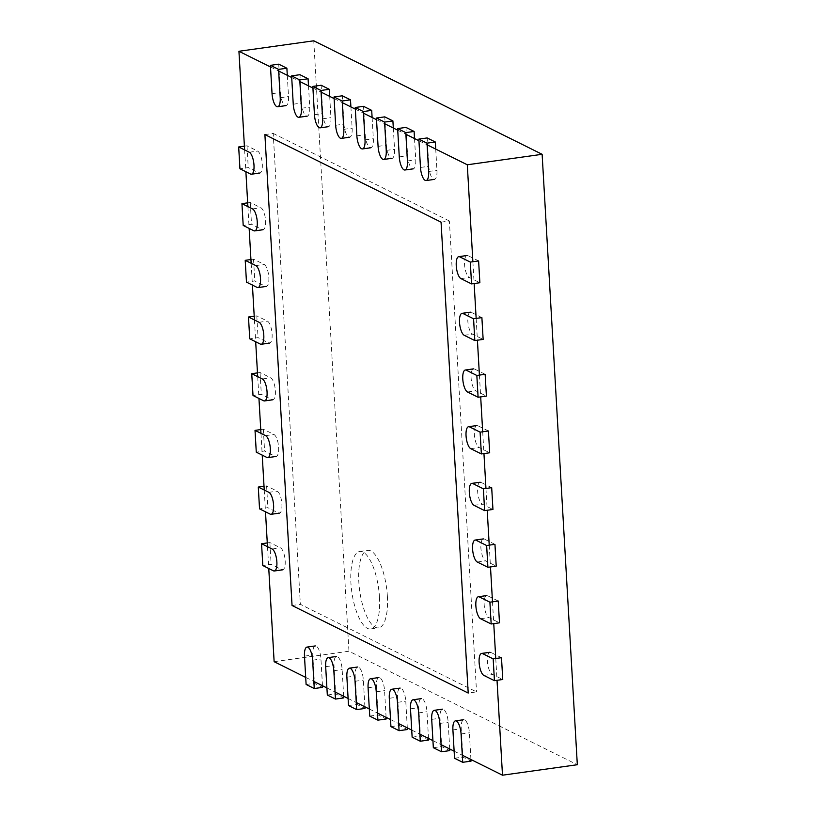 <?xml version="1.0" encoding="UTF-8"?>
<svg xmlns="http://www.w3.org/2000/svg" width="816" height="816" viewBox="0 0 816 816"><rect width="100%" height="100%" fill="white"/><g stroke="black" fill="none" stroke-linecap="round" stroke-linejoin="round"><path stroke-width="0.61" stroke-dasharray="4.08 3.06" d="M244.616 149.92L245.881 171.727M247.891 206.601L249.145 228.409M251.155 263.282L252.419 285.09M254.429 319.964L255.683 341.771M257.693 376.655L258.947 398.453M260.967 433.337L262.222 455.134M264.231 490.018L265.486 511.816M267.495 546.7L268.76 568.497M274.135 661.694L348.962 651.219L577.32 764.725M313.762 40.8L348.962 651.219M270.504 66.963L278.664 71.023M291.71 77.5L299.87 81.559M312.916 88.046L321.076 92.096M334.121 98.583L342.271 102.632M355.327 109.12L363.477 113.179M376.533 119.666L384.683 123.716M397.739 130.203L405.889 134.252M418.945 140.74L427.094 144.799M387.376 596.2A39.137 13.515 82 0 1 378.532 627.871A39.137 13.515 82 0 1 359.723 590.978A39.137 13.515 82 0 1 367.679 550.351A39.137 13.515 82 0 1 387.376 596.2M305.704 677.392L313.854 681.442M326.91 687.929L335.06 691.978M348.116 698.465L356.266 702.525M369.322 709.002L377.471 713.062M390.517 719.549L398.677 723.598M411.723 730.085L419.883 734.135M432.929 740.622L441.089 744.682M454.135 751.169L462.295 755.218M472.882 261.732L474.147 283.529M476.156 318.413L477.411 340.211M479.42 375.095L480.685 396.892M482.695 431.776L483.949 453.574M485.959 488.458L487.213 510.265M489.233 545.139L490.487 566.947M492.497 601.82L493.751 623.628M495.761 658.502L497.026 680.309M379.481 597.312A39.137 13.515 82 0 1 370.627 628.973A39.137 13.515 82 0 1 351.829 592.09A39.137 13.515 82 0 1 359.785 551.453A39.137 13.515 82 0 1 379.481 597.312M264.894 134.589L273.207 133.426L300.359 604.319L476.534 691.886L468.211 693.049M292.046 605.482L300.359 604.319M441.058 222.146L449.381 220.983L476.534 691.886M273.207 133.426L449.381 220.983M267.281 542.936L269.872 542.579L280.469 547.852A11.179 3.866 82 0 1 285.08 559.501A11.179 3.866 82 0 1 282.652 569.823A11.179 3.866 82 0 1 281.724 569.65L271.126 564.376L262.813 565.539M269.872 542.579L271.126 564.376M501.493 657.706L490.895 652.433A11.179 3.866 82 0 0 489.967 652.259A11.179 3.866 82 0 0 487.54 662.582A11.179 3.866 82 0 0 492.15 674.24L502.748 679.504M264.017 486.254L266.597 485.897L277.205 491.171A11.179 3.866 82 0 1 281.806 502.819A11.179 3.866 82 0 1 279.378 513.142A11.179 3.866 82 0 1 278.46 512.968L267.852 507.695L259.539 508.858M266.597 485.897L267.852 507.695M498.229 601.025L487.621 595.751A11.179 3.866 82 0 0 486.703 595.578A11.179 3.866 82 0 0 484.276 605.9A11.179 3.866 82 0 0 488.876 617.549L499.484 622.822M260.743 429.573L263.333 429.216L273.931 434.479A11.179 3.866 82 0 1 278.542 446.138A11.179 3.866 82 0 1 276.114 456.46A11.179 3.866 82 0 1 275.196 456.287L264.588 451.013L256.275 452.176M263.333 429.216L264.588 451.013M494.955 544.343L484.357 539.07A11.179 3.866 82 0 0 483.429 538.897A11.179 3.866 82 0 0 481.001 549.219A11.179 3.866 82 0 0 485.612 560.867L496.21 566.141M257.479 372.892L260.059 372.535L270.667 377.798A11.179 3.866 82 0 1 275.267 389.456A11.179 3.866 82 0 1 272.84 399.779A11.179 3.866 82 0 1 271.922 399.605L261.324 394.332L253.011 395.495M260.059 372.535L261.324 394.332M491.691 487.662L481.083 482.389A11.179 3.866 82 0 0 480.165 482.215A11.179 3.866 82 0 0 477.737 492.538A11.179 3.866 82 0 0 482.348 504.186L492.946 509.459M254.215 316.21L256.795 315.853L267.393 321.116A11.179 3.866 82 0 1 272.003 332.775A11.179 3.866 82 0 1 269.576 343.097A11.179 3.866 82 0 1 268.658 342.924L258.05 337.651L249.737 338.813M256.795 315.853L258.05 337.651M488.417 430.981L477.819 425.707A11.179 3.866 82 0 0 476.901 425.534A11.179 3.866 82 0 0 474.473 435.856A11.179 3.866 82 0 0 479.074 447.505L489.682 452.778M250.94 259.529L253.531 259.172L264.129 264.435A11.179 3.866 82 0 1 268.739 276.094A11.179 3.866 82 0 1 266.312 286.416A11.179 3.866 82 0 1 265.384 286.243L254.786 280.969L246.473 282.132M253.531 259.172L254.786 280.969M485.153 374.289L474.545 369.026A11.179 3.866 82 0 0 473.627 368.852A11.179 3.866 82 0 0 471.199 379.175A11.179 3.866 82 0 0 475.81 390.823L486.407 396.097M247.676 202.847L250.257 202.49L260.865 207.754A11.179 3.866 82 0 1 265.465 219.402A11.179 3.866 82 0 1 263.038 229.735A11.179 3.866 82 0 1 262.12 229.561L251.512 224.288L243.199 225.451M250.257 202.49L251.512 224.288M481.889 317.608L471.281 312.344A11.179 3.866 82 0 0 470.363 312.171A11.179 3.866 82 0 0 467.935 322.493A11.179 3.866 82 0 0 472.535 334.142L483.143 339.415M244.402 146.166L246.993 145.799L257.591 151.072A11.179 3.866 82 0 1 262.201 162.721A11.179 3.866 82 0 1 259.774 173.043A11.179 3.866 82 0 1 258.845 172.87L248.248 167.606L239.935 168.769M246.993 145.799L248.248 167.606M478.615 260.926L468.017 255.663A11.179 3.866 82 0 0 467.089 255.49A11.179 3.866 82 0 0 464.661 265.812A11.179 3.866 82 0 0 469.271 277.46L479.869 282.734M306.112 684.471L314.425 683.308L322.585 687.368M322.483 685.726L320.943 659.022A11.179 3.866 82 0 0 315.323 645.925A11.179 3.866 82 0 0 312.793 654.973L314.425 683.308M287.293 75.307L288.517 96.563A11.179 3.866 82 0 1 285.988 105.611A11.179 3.866 82 0 1 280.357 92.504L278.725 64.168M327.318 695.018L335.631 693.855L343.781 697.904M343.689 696.272L342.149 669.559A11.179 3.866 82 0 0 336.529 656.462A11.179 3.866 82 0 0 333.999 665.509L335.631 693.855M308.499 85.843L309.723 107.1A11.179 3.866 82 0 1 307.193 116.147A11.179 3.866 82 0 1 301.563 103.051L299.931 74.705M348.524 705.554L356.837 704.392L364.987 708.441M364.895 706.809L363.355 680.105A11.179 3.866 82 0 0 357.724 666.998A11.179 3.866 82 0 0 355.205 676.046L356.837 704.392M329.695 96.39L330.929 117.637A11.179 3.866 82 0 1 328.399 126.684A11.179 3.866 82 0 1 322.769 113.587L321.137 85.241M369.73 716.091L378.043 714.928L386.192 718.988M386.101 717.346L384.56 690.642A11.179 3.866 82 0 0 378.93 677.545A11.179 3.866 82 0 0 376.411 686.593L378.043 714.928M350.9 106.927L352.135 128.183A11.179 3.866 82 0 1 349.605 137.231A11.179 3.866 82 0 1 343.975 124.124L342.343 95.788M390.935 726.638L399.248 725.465L407.398 729.524M407.306 727.892L405.766 701.179A11.179 3.866 82 0 0 400.136 688.082A11.179 3.866 82 0 0 397.606 697.129L399.248 725.465M372.106 117.463L373.34 138.72A11.179 3.866 82 0 1 370.811 147.767A11.179 3.866 82 0 1 365.18 134.671L363.548 106.325M412.131 737.174L420.454 736.012L428.604 740.061M428.512 738.429L426.972 711.725A11.179 3.866 82 0 0 421.342 698.618A11.179 3.866 82 0 0 418.812 707.666L420.454 736.012M393.312 128.01L394.536 149.257A11.179 3.866 82 0 1 392.017 158.304A11.179 3.866 82 0 1 386.386 145.207L384.754 116.861M433.337 747.711L441.66 746.548L449.81 750.598M449.718 748.966L448.178 722.262A11.179 3.866 82 0 0 442.547 709.155A11.179 3.866 82 0 0 440.018 718.202L441.66 746.548M414.518 138.547L415.742 159.803A11.179 3.866 82 0 1 413.222 168.851A11.179 3.866 82 0 1 407.592 155.744L405.96 127.408M454.543 758.248L462.856 757.085L471.016 761.144M470.924 759.512L469.384 732.799A11.179 3.866 82 0 0 463.753 719.702A11.179 3.866 82 0 0 461.224 728.749L462.856 757.085M435.724 149.083L436.948 170.34A11.179 3.866 82 0 1 434.418 179.387A11.179 3.866 82 0 1 428.798 166.291L427.166 137.945M272.156 549.015L280.469 547.852M273.411 570.812L281.724 569.65M482.572 653.596L490.895 652.433M483.837 675.403L492.15 674.24M268.892 492.334L277.205 491.171M270.147 514.131L278.46 512.968M479.308 596.914L487.621 595.751M480.563 618.722L488.876 617.549M265.618 435.652L273.931 434.479M266.873 457.45L275.196 456.287M476.044 540.233L484.357 539.07M477.299 562.03L485.612 560.867M262.354 378.961L270.667 377.798M263.609 400.768L271.922 399.605M472.77 483.551L481.083 482.389M474.025 505.349L482.348 504.186M259.08 322.279L267.393 321.116M260.345 344.087L268.658 342.924M469.506 426.87L477.819 425.707M470.761 448.667L479.074 447.505M255.816 265.598L264.129 264.435M257.071 287.405L265.384 286.243M466.232 370.189L474.545 369.026M467.497 391.986L475.81 390.823M252.542 208.916L260.865 207.754M253.807 230.724L262.12 229.561M462.968 313.507L471.281 312.344M464.222 335.305L472.535 334.142M249.278 152.235L257.591 151.072M250.532 174.043L258.845 172.87M459.694 256.826L468.017 255.663M460.958 278.623L469.271 277.46M312.63 660.185L320.943 659.022M304.48 656.135L312.793 654.973M280.204 97.726L288.517 96.563M272.044 93.667L280.357 92.504M333.836 670.721L342.149 669.559M325.676 666.672L333.999 665.509M301.41 108.263L309.723 107.1M293.25 104.213L301.563 103.051M355.042 681.268L363.355 680.105M346.882 677.209L355.205 676.046M322.606 118.799L330.929 117.637M314.456 114.75L322.769 113.587M376.247 691.805L384.56 690.642M368.087 687.755L376.411 686.593M343.811 129.346L352.135 128.183M335.662 125.287L343.975 124.124M397.453 702.341L405.766 701.179M389.293 698.292L397.606 697.129M365.017 139.883L373.34 138.72M356.867 135.833L365.18 134.671M418.659 712.888L426.972 711.725M410.499 708.829L418.812 707.666M386.223 150.419L394.536 149.257M378.073 146.37L386.386 145.207M439.865 723.425L448.178 722.262M431.705 719.375L440.018 718.202M407.429 160.966L415.742 159.803M399.279 156.907L407.592 155.744M461.071 733.961L469.384 732.799M452.911 729.912L461.224 728.749M428.635 171.503L436.948 170.34M420.485 167.453L428.798 166.291M370.627 628.973L378.532 627.871M359.785 551.453L367.679 550.351"/><path stroke-width="1.22" d="M244.616 149.92L238.935 51.275L313.762 40.8L542.13 154.306L577.32 764.725L502.493 775.2L462.295 755.218M245.881 171.727L247.891 206.601M249.145 228.409L251.155 263.282M252.419 285.09L254.429 319.964M255.683 341.771L257.693 376.655M258.947 398.453L260.967 433.337M262.222 455.134L264.231 490.018M265.486 511.816L267.495 546.7M268.76 568.497L274.135 661.694L305.704 677.392M238.935 51.275L270.504 66.963M278.664 71.023L291.71 77.5M299.87 81.559L312.916 88.046M321.076 92.096L334.121 98.583M342.271 102.632L355.327 109.12M363.477 113.179L376.533 119.666M384.683 123.716L397.739 130.203M405.889 134.252L418.945 140.74M427.094 144.799L467.293 164.781L542.13 154.306M313.854 681.442L326.91 687.929M335.06 691.978L348.116 698.465M356.266 702.525L369.322 709.002M377.471 713.062L390.517 719.549M398.677 723.598L411.723 730.085M419.883 734.135L432.929 740.622M441.089 744.682L454.135 751.169M467.293 164.781L472.882 261.732M474.147 283.529L476.156 318.413M477.411 340.211L479.42 375.095M480.685 396.892L482.695 431.776M483.949 453.574L485.959 488.458M487.213 510.265L489.233 545.139M490.487 566.947L492.497 601.82M493.751 623.628L495.761 658.502M497.026 680.309L502.493 775.2M264.894 134.589L292.046 605.482L468.211 693.049L441.058 222.146L264.894 134.589M282.652 569.823L274.339 570.986A11.179 3.866 82 0 0 276.767 560.663A11.179 3.866 82 0 0 272.156 549.015L261.559 543.742L267.281 542.936M274.339 570.986A11.179 3.866 82 0 1 273.411 570.812L262.813 565.539L261.559 543.742M493.18 658.869L501.493 657.706L502.748 679.504L494.435 680.666L483.837 675.403A11.179 3.866 82 0 1 479.227 663.745A11.179 3.866 82 0 1 481.654 653.422A11.179 3.866 82 0 1 482.572 653.596L493.18 658.869L494.435 680.666M279.378 513.142L271.065 514.304A11.179 3.866 82 0 0 273.493 503.982A11.179 3.866 82 0 0 268.892 492.334L258.284 487.06L264.017 486.254M271.065 514.304A11.179 3.866 82 0 1 270.147 514.131L259.539 508.858L258.284 487.06M489.906 602.188L498.229 601.025L499.484 622.822L491.171 623.985L480.563 618.722A11.179 3.866 82 0 1 475.963 607.063A11.179 3.866 82 0 1 478.39 596.741A11.179 3.866 82 0 1 479.308 596.914L489.906 602.188L491.171 623.985M276.114 456.46L267.801 457.623A11.179 3.866 82 0 0 270.229 447.301A11.179 3.866 82 0 0 265.618 435.652L255.02 430.379L260.743 429.573M267.801 457.623A11.179 3.866 82 0 1 266.873 457.45L256.275 452.176L255.02 430.379M486.642 545.506L494.955 544.343L496.21 566.141L487.897 567.304L477.299 562.03A11.179 3.866 82 0 1 472.688 550.382A11.179 3.866 82 0 1 475.116 540.059A11.179 3.866 82 0 1 476.044 540.233L486.642 545.506L487.897 567.304M272.84 399.779L264.527 400.942A11.179 3.866 82 0 0 266.954 390.619A11.179 3.866 82 0 0 262.354 378.961L251.746 373.697L257.479 372.892M264.527 400.942A11.179 3.866 82 0 1 263.609 400.768L253.011 395.495L251.746 373.697M483.378 488.825L491.691 487.662L492.946 509.459L484.633 510.622L474.025 505.349A11.179 3.866 82 0 1 469.424 493.7A11.179 3.866 82 0 1 471.852 483.378A11.179 3.866 82 0 1 472.77 483.551L483.378 488.825L484.633 510.622M269.576 343.097L261.263 344.26A11.179 3.866 82 0 0 263.69 333.938A11.179 3.866 82 0 0 259.08 322.279L248.482 317.016L254.215 316.21M261.263 344.26A11.179 3.866 82 0 1 260.345 344.087L249.737 338.813L248.482 317.016M480.104 432.143L488.417 430.981L489.682 452.778L481.358 453.941L470.761 448.667A11.179 3.866 82 0 1 466.15 437.019A11.179 3.866 82 0 1 468.578 426.697A11.179 3.866 82 0 1 469.506 426.87L480.104 432.143L481.358 453.941M266.312 286.416L257.989 287.579A11.179 3.866 82 0 0 260.416 277.256A11.179 3.866 82 0 0 255.816 265.598L245.208 260.335L250.94 259.529M257.989 287.579A11.179 3.866 82 0 1 257.071 287.405L246.473 282.132L245.208 260.335M476.84 375.462L485.153 374.289L486.407 396.097L478.094 397.259L467.497 391.986A11.179 3.866 82 0 1 462.886 380.338A11.179 3.866 82 0 1 465.314 370.015A11.179 3.866 82 0 1 466.232 370.189L476.84 375.462L478.094 397.259M263.038 229.735L254.725 230.897A11.179 3.866 82 0 0 257.152 220.575A11.179 3.866 82 0 0 252.542 208.916L241.944 203.653L247.676 202.847M254.725 230.897A11.179 3.866 82 0 1 253.807 230.724L243.199 225.451L241.944 203.653M473.566 318.77L481.889 317.608L483.143 339.415L474.83 340.578L464.222 335.305A11.179 3.866 82 0 1 459.622 323.656A11.179 3.866 82 0 1 462.05 313.334A11.179 3.866 82 0 1 462.968 313.507L473.566 318.77L474.83 340.578M259.774 173.043L251.461 174.216A11.179 3.866 82 0 0 253.888 163.883A11.179 3.866 82 0 0 249.278 152.235L238.68 146.972L244.402 146.166M251.461 174.216A11.179 3.866 82 0 1 250.532 174.043L239.935 168.769L238.68 146.972M470.302 262.089L478.615 260.926L479.869 282.734L471.556 283.897L460.958 278.623A11.179 3.866 82 0 1 456.348 266.975A11.179 3.866 82 0 1 458.776 256.652A11.179 3.866 82 0 1 459.694 256.826L470.302 262.089L471.556 283.897M315.323 645.925L307 647.088A11.179 3.866 82 0 0 304.48 656.135L306.112 684.471L314.262 688.531L322.585 687.368L322.483 685.726M314.262 688.531L312.63 660.185A11.179 3.866 82 0 0 307 647.088M286.885 68.218L278.562 69.38L270.412 65.331L278.725 64.168L286.885 68.218L287.293 75.307M278.562 69.38L280.204 97.726A11.179 3.866 82 0 1 277.675 106.774A11.179 3.866 82 0 1 272.044 93.667L270.412 65.331M336.529 656.462L328.205 657.625A11.179 3.866 82 0 0 325.676 666.672L327.318 695.018L335.468 699.067L343.781 697.904L343.689 696.272M335.468 699.067L333.836 670.721A11.179 3.866 82 0 0 328.205 657.625M308.081 78.764L299.768 79.927L291.618 75.868L299.931 74.705L308.081 78.764L308.499 85.843M299.768 79.927L301.41 108.263A11.179 3.866 82 0 1 298.88 117.31A11.179 3.866 82 0 1 293.25 104.213L291.618 75.868M357.724 666.998L349.411 668.161A11.179 3.866 82 0 0 346.882 677.209L348.524 705.554L356.674 709.604L364.987 708.441L364.895 706.809M356.674 709.604L355.042 681.268A11.179 3.866 82 0 0 349.411 668.161M329.287 89.301L320.974 90.464L312.824 86.414L321.137 85.241L329.287 89.301L329.695 96.39M320.974 90.464L322.606 118.799A11.179 3.866 82 0 1 320.086 127.847A11.179 3.866 82 0 1 314.456 114.75L312.824 86.414M378.93 677.545L370.617 678.708A11.179 3.866 82 0 0 368.087 687.755L369.73 716.091L377.879 720.151L386.192 718.988L386.101 717.346M377.879 720.151L376.247 691.805A11.179 3.866 82 0 0 370.617 678.708M350.492 99.838L342.179 101L334.03 96.951L342.343 95.788L350.492 99.838L350.9 106.927M342.179 101L343.811 129.346A11.179 3.866 82 0 1 341.292 138.394A11.179 3.866 82 0 1 335.662 125.287L334.03 96.951M400.136 688.082L391.823 689.245A11.179 3.866 82 0 0 389.293 698.292L390.935 726.638L399.085 730.687L407.398 729.524L407.306 727.892M399.085 730.687L397.453 702.341A11.179 3.866 82 0 0 391.823 689.245M371.698 110.374L363.385 111.547L355.235 107.488L363.548 106.325L371.698 110.374L372.106 117.463M363.385 111.547L365.017 139.883A11.179 3.866 82 0 1 362.488 148.93A11.179 3.866 82 0 1 356.867 135.833L355.235 107.488M421.342 698.618L413.029 699.781A11.179 3.866 82 0 0 410.499 708.829L412.131 737.174L420.291 741.224L428.604 740.061L428.512 738.429M420.291 741.224L418.659 712.888A11.179 3.866 82 0 0 413.029 699.781M392.904 120.921L384.591 122.084L376.431 118.024L384.754 116.861L392.904 120.921L393.312 128.01M384.591 122.084L386.223 150.419A11.179 3.866 82 0 1 383.693 159.467A11.179 3.866 82 0 1 378.073 146.37L376.431 118.024M442.547 709.155L434.234 710.328A11.179 3.866 82 0 0 431.705 719.375L433.337 747.711L441.497 751.771L449.81 750.598L449.718 748.966M441.497 751.771L439.865 723.425A11.179 3.866 82 0 0 434.234 710.328M414.11 131.458L405.797 132.62L397.637 128.571L405.96 127.408L414.11 131.458L414.518 138.547M405.797 132.62L407.429 160.966A11.179 3.866 82 0 1 404.899 170.014A11.179 3.866 82 0 1 399.279 156.907L397.637 128.571M463.753 719.702L455.44 720.865A11.179 3.866 82 0 0 452.911 729.912L454.543 758.248L462.703 762.307L471.016 761.144L470.924 759.512M462.703 762.307L461.071 733.961A11.179 3.866 82 0 0 455.44 720.865M435.316 141.994L427.003 143.157L418.843 139.108L427.166 137.945L435.316 141.994L435.724 149.083M427.003 143.157L428.635 171.503A11.179 3.866 82 0 1 426.105 180.55A11.179 3.866 82 0 1 420.485 167.453L418.843 139.108M489.967 652.259L481.654 653.422M486.703 595.578L478.39 596.741M483.429 538.897L475.116 540.059M480.165 482.215L471.852 483.378M476.901 425.534L468.578 426.697M473.627 368.852L465.314 370.015M470.363 312.171L462.05 313.334M467.089 255.49L458.776 256.652M285.988 105.611L277.675 106.774M307.193 116.147L298.88 117.31M328.399 126.684L320.086 127.847M349.605 137.231L341.292 138.394M370.811 147.767L362.488 148.93M392.017 158.304L383.693 159.467M413.222 168.851L404.899 170.014M434.418 179.387L426.105 180.55"/></g></svg>
